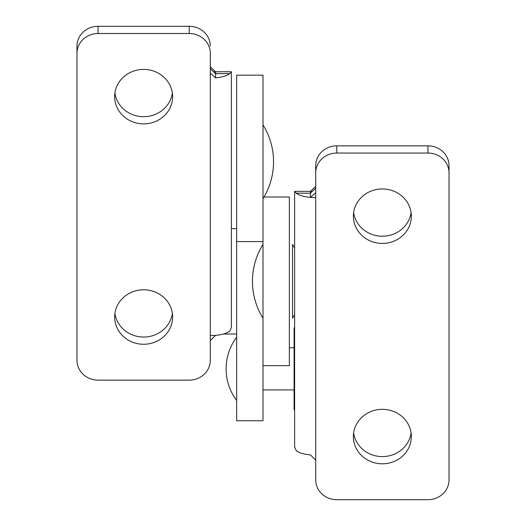 <?xml version="1.0" encoding="UTF-8"?>
<svg xmlns="http://www.w3.org/2000/svg" width="526" height="526" viewBox="0 0 526 526"><rect width="100%" height="100%" fill="white"/><g stroke="black" fill="none" stroke-linecap="round" stroke-linejoin="round"><path stroke-width="0.79" d="M263.999 197L289.353 197L289.353 365.636L263 365.636L263 420.754L236.647 420.754L236.647 241.598L263 241.598L263 365.636M263 241.598L263 75.172L236.647 75.172L236.647 241.598M292.509 318.197L292.509 244.426L292.509 318.197A69.826 69.826 0 0 0 294.619 314.581M449.026 172.863L449.026 165.657A21.079 19.81 180 0 0 427.947 145.847L336.778 145.847A21.079 19.81 180 0 0 315.699 165.657L315.699 172.863A21.079 19.81 0 0 1 336.778 153.053L427.947 153.053A21.079 19.81 -0 0 1 449.026 172.863L449.026 479.89A21.079 19.81 -0 0 1 427.947 499.7L336.778 499.7A21.079 19.81 0 0 1 315.699 479.89L315.699 460.086L310.432 454.905A21.079 7.213 -0 0 1 296.263 450.71L294.619 446.929L294.619 191.411L294.619 446.916M315.699 192.674L310.432 197.401L315.699 197.625L315.699 172.863M294.619 263.296L294.619 330.841L294.619 263.296M294.619 191.418L311.563 191.3M310.432 197.395A21.079 7.213 180 0 1 296.263 193.206L310.432 193.206L310.432 197.401M294.619 191.411L296.263 193.206M315.699 188.249L310.432 193.206L310.432 191.418L315.699 186.322M449.026 472.683L449.026 165.657M353.38 436.56A28.983 27.234 0 0 1 382.363 409.327A28.983 27.234 0 0 1 411.345 436.56A28.983 27.234 0 0 1 382.363 463.8A28.983 27.234 0 0 1 353.38 436.56M411.089 432.957A28.983 27.234 0 0 1 382.363 456.588A28.983 27.234 0 0 1 353.636 432.957M353.38 216.193A28.983 27.234 0 0 1 382.363 188.959A28.983 27.234 0 0 1 411.345 216.193A28.983 27.234 0 0 1 382.363 243.433A28.983 27.234 0 0 1 353.38 216.193M411.089 212.589A28.983 27.234 0 0 1 382.363 236.22A28.983 27.234 0 0 1 353.636 212.589M294.619 410.201L294.093 409.675L294.093 327.987L294.619 327.461M210.301 46.11A21.079 19.81 180 0 0 189.222 26.3L98.053 26.3A21.079 19.81 180 0 0 76.974 46.11L76.974 53.317A21.079 19.81 0 0 1 98.053 33.513L189.222 33.513A21.079 19.81 -0 0 1 210.301 53.317L210.301 66.776L215.568 71.871L215.568 73.66L229.737 73.66L231.381 71.865L231.381 327.382L231.381 71.753L214.437 71.753M76.974 53.317L76.974 360.343A21.079 19.81 0 0 0 98.053 380.153L189.222 380.153A21.079 19.81 0 0 0 210.301 360.343L210.301 340.539L215.568 335.358A21.079 7.213 -0 0 0 229.737 331.163L231.381 327.382M229.737 73.66A21.079 7.213 180 0 1 215.568 77.848L210.301 73.127L210.301 53.317M231.381 143.749L231.381 211.294L231.381 143.749M172.62 96.646A28.983 27.234 -0 0 1 143.637 123.886A28.983 27.234 -0 0 1 114.655 96.646A28.983 27.234 -0 0 1 143.637 69.412A28.983 27.234 -0 0 1 172.62 96.646M172.364 93.043A28.983 27.234 -0 0 1 143.637 116.673A28.983 27.234 -0 0 1 114.911 93.043M172.364 313.411A28.983 27.234 -0 0 1 143.637 337.041A28.983 27.234 -0 0 1 114.911 313.411M172.62 317.014A28.983 27.234 -0 0 1 143.637 344.254A28.983 27.234 -0 0 1 114.655 317.014A28.983 27.234 -0 0 1 143.637 289.78A28.983 27.234 -0 0 1 172.62 317.014M263 124.886A69.826 69.826 0 0 1 263 198.664M315.699 197.625L315.699 460.086M336.778 145.847L336.778 153.053M427.947 145.847L427.947 153.053M189.222 26.3L189.222 33.513M98.053 33.513L98.053 26.3M215.568 335.358L210.301 335.588L210.301 340.539M210.301 68.709L215.568 73.66L215.568 77.855M210.301 335.588L210.301 73.127M236.647 334.017L223.432 334.017M236.647 228.619L231.381 228.619M294.619 248.055A69.826 69.826 0 0 0 292.509 244.426M263 244.426A69.826 69.826 0 0 0 263 318.204M294.093 389.911L263 389.911M294.093 347.752L289.353 347.752M236.647 337.212A52.699 52.699 0 0 0 236.647 400.45"/></g></svg>
